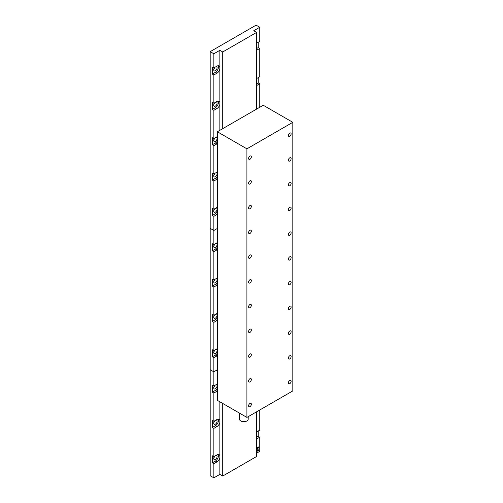 <?xml version="1.0" encoding="UTF-8"?>
<svg xmlns="http://www.w3.org/2000/svg" width="503" height="503" viewBox="0 0 503 503"><rect width="100%" height="100%" fill="white"/><g stroke="black" fill="none" stroke-linecap="round" stroke-linejoin="round"><path stroke-width="0.75" d="M214.687 385.487A2.383 1.377 120 0 0 214.196 388.913A2.383 1.377 120 0 0 215.385 388.794A2.383 1.377 120 0 0 216.944 386.694A2.383 1.377 120 0 0 216.579 384.789A2.383 1.377 120 0 0 216.089 384.682M213.794 387.134A2.383 1.377 120 0 0 214.812 385.417M214.687 420.829A2.383 1.377 120 0 0 214.196 424.249A2.383 1.377 120 0 0 215.385 424.136A2.383 1.377 120 0 0 216.944 422.036A2.383 1.377 120 0 0 216.579 420.131A2.383 1.377 120 0 0 216.089 420.018M213.794 422.47A2.383 1.377 120 0 0 214.812 420.753M214.687 456.171A2.383 1.377 120 0 0 214.196 459.591A2.383 1.377 120 0 0 215.385 459.472A2.383 1.377 120 0 0 216.944 457.378A2.383 1.377 120 0 0 216.579 455.466A2.383 1.377 120 0 0 216.089 455.36M213.794 457.812A2.383 1.377 120 0 0 214.812 456.095M256.643 434.661A2.383 1.377 120 0 0 256.643 432.762M219.855 455.731A4.326 2.496 120 0 0 219.082 454.668A4.326 2.496 120 0 0 216.919 454.882L213.857 456.649L213.857 428.374L216.919 426.607A4.326 2.496 120 0 0 219.855 422.369L219.855 474.386L222.728 476.045L256.643 456.473L256.643 411.794M213.857 456.649L212.329 455.762L212.329 462.829L215.385 461.062A4.326 2.496 120 0 0 218.447 455.762A4.326 2.496 120 0 0 218.176 454.467M219.855 401.79L219.855 420.389A4.326 2.496 120 0 0 219.082 419.326A4.326 2.496 120 0 0 216.919 419.54L213.857 421.307L213.857 393.038L216.919 391.265A4.326 2.496 120 0 0 217.346 390.988M213.857 421.307L212.329 420.426L212.329 427.493L215.385 425.727A4.326 2.496 120 0 0 218.447 420.426A4.326 2.496 120 0 0 218.176 419.125M217.346 383.99A4.326 2.496 120 0 0 216.919 384.198L213.857 385.964L212.329 385.084L212.329 392.151L213.857 393.038M256.643 438.943L259.762 437.208L259.762 451.348L256.643 453.146M256.643 450.958L258.542 449.864L258.542 450.43L256.643 451.531M256.643 449.556L257.957 447.871L256.643 448.632M256.643 448.06L258.542 446.966L258.542 447.689L256.643 450.16M212.329 462.829L213.857 463.716L216.919 461.949A4.326 2.496 120 0 0 219.855 457.705M213.857 463.716L213.857 477.85L219.855 474.386M259.762 409.989L259.762 430.14L256.7 431.907A4.326 2.496 120 0 0 256.643 431.945M256.643 437.245L258.234 436.327L258.234 431.027M258.234 436.327L259.762 437.208M210.185 51.652L213.857 53.777L219.855 50.313L222.728 51.972L256.643 32.393L253.764 30.733L259.762 27.269L256.09 25.15L210.185 51.652L210.185 475.731L213.857 477.85M212.329 427.493L213.857 428.374M217.346 277.97A4.326 2.496 120 0 0 216.919 278.184L213.857 279.951L212.329 279.064L212.329 286.132L213.857 287.018L213.857 315.287L212.329 314.406L212.329 321.474L213.857 322.354L213.857 350.629L212.329 349.742L212.329 356.809L213.857 357.696L213.857 371.83L210.185 369.711L213.857 371.83L213.857 385.964M213.857 371.83L217.346 369.818L213.857 371.83M222.728 403.45L222.728 476.045M219.855 420.389L219.855 422.369M212.329 392.151L215.385 390.385A4.326 2.496 120 0 0 217.346 388.435M258.234 450.04L258.542 450.43M258.234 450.254L256.643 451.172M256.643 448.28L257.957 447.852M258.234 447.142L258.542 447.689M258.234 447.513L256.643 449.581M214.687 67.433A2.383 1.377 120 0 0 214.196 70.854A2.383 1.377 120 0 0 215.385 70.741A2.383 1.377 120 0 0 216.944 68.641A2.383 1.377 120 0 0 216.579 66.736A2.383 1.377 120 0 0 216.089 66.622M213.794 69.074A2.383 1.377 120 0 0 214.812 67.358M214.687 102.769A2.383 1.377 120 0 0 214.196 106.196A2.383 1.377 120 0 0 215.385 106.076A2.383 1.377 120 0 0 216.944 103.983A2.383 1.377 120 0 0 216.579 102.071A2.383 1.377 120 0 0 216.089 101.964M213.794 104.417A2.383 1.377 120 0 0 214.812 102.7M214.687 138.111A2.383 1.377 120 0 0 214.196 141.538A2.383 1.377 120 0 0 215.385 141.418A2.383 1.377 120 0 0 216.944 139.318A2.383 1.377 120 0 0 216.579 137.413A2.383 1.377 120 0 0 216.089 137.3M213.794 139.752A2.383 1.377 120 0 0 214.812 138.036M214.687 173.453A2.383 1.377 120 0 0 214.196 176.874A2.383 1.377 120 0 0 215.385 176.754A2.383 1.377 120 0 0 216.944 174.66A2.383 1.377 120 0 0 216.579 172.749A2.383 1.377 120 0 0 216.089 172.642M213.794 175.094A2.383 1.377 120 0 0 214.812 173.378M214.687 208.789A2.383 1.377 120 0 0 214.196 212.216A2.383 1.377 120 0 0 215.385 212.096A2.383 1.377 120 0 0 216.944 209.996A2.383 1.377 120 0 0 216.579 208.091A2.383 1.377 120 0 0 216.089 207.978M213.794 210.43A2.383 1.377 120 0 0 214.812 208.72M256.643 81.266A2.383 1.377 120 0 0 256.643 79.367M256.643 45.924A2.383 1.377 120 0 0 256.643 44.025M217.346 207.286A4.326 2.496 120 0 0 216.919 207.5L213.857 209.267L213.857 180.998L216.919 179.231A4.326 2.496 120 0 0 217.346 178.949M217.346 171.951A4.326 2.496 120 0 0 216.919 172.164L213.857 173.931L213.857 145.656L216.919 143.889A4.326 2.496 120 0 0 217.346 143.607M217.346 136.609A4.326 2.496 120 0 0 216.919 136.822L213.857 138.589L213.857 110.32L216.919 108.554A4.326 2.496 120 0 0 219.855 104.31L219.855 130.315M219.855 102.329A4.326 2.496 120 0 0 219.082 101.266A4.326 2.496 120 0 0 216.919 101.48L213.857 103.247L213.857 74.978L216.919 73.212A4.326 2.496 120 0 0 219.855 68.974L219.855 104.31M213.857 103.247L212.329 102.367L212.329 109.434L215.385 107.667A4.326 2.496 120 0 0 218.447 102.367A4.326 2.496 120 0 0 218.176 101.072M219.855 50.313L219.855 66.993A4.326 2.496 120 0 0 219.082 65.931A4.326 2.496 120 0 0 216.919 66.145L213.857 67.911L212.329 67.025L212.329 74.092L213.857 74.978M212.329 74.092L215.385 72.325A4.326 2.496 120 0 0 218.447 67.025A4.326 2.496 120 0 0 218.176 65.73M256.643 83.85L258.234 82.932L258.234 77.632M213.857 209.267L212.329 208.387L212.329 215.454L213.857 216.334L216.919 214.567A4.326 2.496 120 0 0 217.346 214.291M213.857 216.334L213.857 230.475L217.346 228.456L213.857 230.475L213.857 244.609L212.329 243.722L212.329 250.796L213.857 251.676L216.919 249.909A4.326 2.496 120 0 0 217.346 249.626M259.762 27.269L259.762 41.403L256.7 43.176A4.326 2.496 120 0 0 256.643 43.208M256.643 50.206L259.762 48.477L259.762 76.745L256.7 78.512A4.326 2.496 120 0 0 256.643 78.55M256.643 85.548L259.762 83.812L259.762 107.271M256.643 48.508L258.234 47.59L258.234 42.29M258.234 47.59L259.762 48.477M258.234 82.932L259.762 83.812M213.857 173.931L212.329 173.045L212.329 180.112L213.857 180.998M213.857 138.589L212.329 137.709L212.329 144.776L213.857 145.656M212.329 109.434L213.857 110.32M213.857 53.777L213.857 67.911M210.185 228.349L213.857 230.475L210.185 228.349M222.728 51.972L222.728 128.649M219.855 66.993L219.855 68.974M256.643 32.393L256.643 109.076M212.329 144.776L215.385 143.009A4.326 2.496 120 0 0 217.346 141.06M212.329 180.112L215.385 178.345A4.326 2.496 120 0 0 217.346 176.396M212.329 215.454L215.385 213.687A4.326 2.496 120 0 0 217.346 211.738M214.687 244.131A2.383 1.377 120 0 0 214.196 247.551A2.383 1.377 120 0 0 215.385 247.438A2.383 1.377 120 0 0 216.944 245.338A2.383 1.377 120 0 0 216.579 243.433A2.383 1.377 120 0 0 216.089 243.32M213.794 245.772A2.383 1.377 120 0 0 214.812 244.056M214.687 279.467A2.383 1.377 120 0 0 214.196 282.893A2.383 1.377 120 0 0 215.385 282.774A2.383 1.377 120 0 0 216.944 280.68A2.383 1.377 120 0 0 216.579 278.769A2.383 1.377 120 0 0 216.089 278.662M213.794 281.114A2.383 1.377 120 0 0 214.812 279.398M214.687 314.809A2.383 1.377 120 0 0 214.196 318.236A2.383 1.377 120 0 0 215.385 318.116A2.383 1.377 120 0 0 216.944 316.016A2.383 1.377 120 0 0 216.579 314.111A2.383 1.377 120 0 0 216.089 313.998M213.794 316.45A2.383 1.377 120 0 0 214.812 314.733M214.687 350.151A2.383 1.377 120 0 0 214.196 353.571A2.383 1.377 120 0 0 215.385 353.452A2.383 1.377 120 0 0 216.944 351.358A2.383 1.377 120 0 0 216.579 349.447A2.383 1.377 120 0 0 216.089 349.34M213.794 351.792A2.383 1.377 120 0 0 214.812 350.075M217.346 313.306A4.326 2.496 120 0 0 216.919 313.52L213.857 315.287M217.346 348.648A4.326 2.496 120 0 0 216.919 348.862L213.857 350.629M217.346 242.628A4.326 2.496 120 0 0 216.919 242.842L213.857 244.609M213.857 287.018L216.919 285.251A4.326 2.496 120 0 0 217.346 284.968M213.857 322.354L216.919 320.587A4.326 2.496 120 0 0 217.346 320.304M213.857 357.696L216.919 355.929A4.326 2.496 120 0 0 217.346 355.646M213.857 251.676L213.857 279.951M212.329 250.796L215.385 249.029A4.326 2.496 120 0 0 217.346 247.074M212.329 356.809L215.385 355.043A4.326 2.496 120 0 0 217.346 353.093M212.329 321.474L215.385 319.707A4.326 2.496 120 0 0 217.346 317.758M212.329 286.132L215.385 284.365A4.326 2.496 120 0 0 217.346 282.416M249.972 156.075A1.949 1.125 120 0 0 248.696 157.791A1.949 1.125 120 0 0 248.998 159.35A1.949 1.125 120 0 0 249.972 159.256A1.949 1.125 120 0 0 251.242 157.54A1.949 1.125 120 0 0 250.947 155.98A1.949 1.125 120 0 0 249.972 156.075M289.753 133.106A1.949 1.125 120 0 0 288.483 134.823A1.949 1.125 120 0 0 288.785 136.382A1.949 1.125 120 0 0 289.753 136.282A1.949 1.125 120 0 0 291.03 134.565A1.949 1.125 120 0 0 290.728 133.006A1.949 1.125 120 0 0 289.753 133.106M249.972 180.81A1.949 1.125 120 0 0 248.696 182.526A1.949 1.125 120 0 0 248.998 184.092A1.949 1.125 120 0 0 249.972 183.991A1.949 1.125 120 0 0 251.242 182.275A1.949 1.125 120 0 0 250.947 180.715A1.949 1.125 120 0 0 249.972 180.81M289.753 157.841A1.949 1.125 120 0 0 288.483 159.558A1.949 1.125 120 0 0 288.785 161.117A1.949 1.125 120 0 0 289.753 161.023A1.949 1.125 120 0 0 291.03 159.306A1.949 1.125 120 0 0 290.728 157.747A1.949 1.125 120 0 0 289.753 157.841M249.972 205.551A1.949 1.125 120 0 0 248.696 207.267A1.949 1.125 120 0 0 248.998 208.827A1.949 1.125 120 0 0 249.972 208.732A1.949 1.125 120 0 0 251.242 207.016A1.949 1.125 120 0 0 250.947 205.45A1.949 1.125 120 0 0 249.972 205.551M289.753 182.576A1.949 1.125 120 0 0 288.483 184.293A1.949 1.125 120 0 0 288.785 185.859A1.949 1.125 120 0 0 289.753 185.758A1.949 1.125 120 0 0 291.03 184.041A1.949 1.125 120 0 0 290.728 182.482A1.949 1.125 120 0 0 289.753 182.576M249.972 230.286A1.949 1.125 120 0 0 248.696 232.002A1.949 1.125 120 0 0 248.998 233.562A1.949 1.125 120 0 0 249.972 233.467A1.949 1.125 120 0 0 251.242 231.751A1.949 1.125 120 0 0 250.947 230.192A1.949 1.125 120 0 0 249.972 230.286M289.753 207.318A1.949 1.125 120 0 0 288.483 209.034A1.949 1.125 120 0 0 288.785 210.594A1.949 1.125 120 0 0 289.753 210.499A1.949 1.125 120 0 0 291.03 208.783A1.949 1.125 120 0 0 290.728 207.223A1.949 1.125 120 0 0 289.753 207.318M249.972 255.027A1.949 1.125 120 0 0 248.696 256.744A1.949 1.125 120 0 0 248.998 258.303A1.949 1.125 120 0 0 249.972 258.209A1.949 1.125 120 0 0 251.242 256.492A1.949 1.125 120 0 0 250.947 254.927A1.949 1.125 120 0 0 249.972 255.027M289.753 232.053A1.949 1.125 120 0 0 288.483 233.769A1.949 1.125 120 0 0 288.785 235.335A1.949 1.125 120 0 0 289.753 235.234A1.949 1.125 120 0 0 291.03 233.518A1.949 1.125 120 0 0 290.728 231.958A1.949 1.125 120 0 0 289.753 232.053M249.972 279.762A1.949 1.125 120 0 0 248.696 281.479A1.949 1.125 120 0 0 248.998 283.038A1.949 1.125 120 0 0 249.972 282.944A1.949 1.125 120 0 0 251.242 281.227A1.949 1.125 120 0 0 250.947 279.668A1.949 1.125 120 0 0 249.972 279.762M289.753 256.794A1.949 1.125 120 0 0 288.483 258.511A1.949 1.125 120 0 0 288.785 260.07A1.949 1.125 120 0 0 289.753 259.976A1.949 1.125 120 0 0 291.03 258.259A1.949 1.125 120 0 0 290.728 256.693A1.949 1.125 120 0 0 289.753 256.794M249.972 304.504A1.949 1.125 120 0 0 248.696 306.214A1.949 1.125 120 0 0 248.998 307.779A1.949 1.125 120 0 0 249.972 307.679A1.949 1.125 120 0 0 251.242 305.962A1.949 1.125 120 0 0 250.947 304.403A1.949 1.125 120 0 0 249.972 304.504M289.753 281.529A1.949 1.125 120 0 0 288.483 283.246A1.949 1.125 120 0 0 288.785 284.805A1.949 1.125 120 0 0 289.753 284.711A1.949 1.125 120 0 0 291.03 282.994A1.949 1.125 120 0 0 290.728 281.435A1.949 1.125 120 0 0 289.753 281.529M249.972 329.239A1.949 1.125 120 0 0 248.696 330.955A1.949 1.125 120 0 0 248.998 332.514A1.949 1.125 120 0 0 249.972 332.42A1.949 1.125 120 0 0 251.242 330.704A1.949 1.125 120 0 0 250.947 329.144A1.949 1.125 120 0 0 249.972 329.239M289.753 306.27A1.949 1.125 120 0 0 288.483 307.987A1.949 1.125 120 0 0 288.785 309.546A1.949 1.125 120 0 0 289.753 309.446A1.949 1.125 120 0 0 291.03 307.729A1.949 1.125 120 0 0 290.728 306.17A1.949 1.125 120 0 0 289.753 306.27M249.972 353.974A1.949 1.125 120 0 0 248.696 355.69A1.949 1.125 120 0 0 248.998 357.256A1.949 1.125 120 0 0 249.972 357.155A1.949 1.125 120 0 0 251.242 355.439A1.949 1.125 120 0 0 250.947 353.879A1.949 1.125 120 0 0 249.972 353.974M289.753 331.005A1.949 1.125 120 0 0 288.483 332.722A1.949 1.125 120 0 0 288.785 334.281A1.949 1.125 120 0 0 289.753 334.187A1.949 1.125 120 0 0 291.03 332.47A1.949 1.125 120 0 0 290.728 330.911A1.949 1.125 120 0 0 289.753 331.005M249.972 378.715A1.949 1.125 120 0 0 248.696 380.431A1.949 1.125 120 0 0 248.998 381.991A1.949 1.125 120 0 0 249.972 381.896A1.949 1.125 120 0 0 251.242 380.18A1.949 1.125 120 0 0 250.947 378.614A1.949 1.125 120 0 0 249.972 378.715M289.753 355.74A1.949 1.125 120 0 0 288.483 357.457A1.949 1.125 120 0 0 288.785 359.023A1.949 1.125 120 0 0 289.753 358.922A1.949 1.125 120 0 0 291.03 357.205A1.949 1.125 120 0 0 290.728 355.646A1.949 1.125 120 0 0 289.753 355.74M249.972 403.45A1.949 1.125 120 0 0 248.696 405.166A1.949 1.125 120 0 0 248.998 406.726A1.949 1.125 120 0 0 249.972 406.631A1.949 1.125 120 0 0 251.242 404.915A1.949 1.125 120 0 0 250.947 403.356A1.949 1.125 120 0 0 249.972 403.45M289.753 380.482A1.949 1.125 120 0 0 288.483 382.198A1.949 1.125 120 0 0 288.785 383.758A1.949 1.125 120 0 0 289.753 383.663A1.949 1.125 120 0 0 291.03 381.947A1.949 1.125 120 0 0 290.728 380.387A1.949 1.125 120 0 0 289.753 380.482M248.205 416.666L248.205 419.175A4.357 2.515 180 0 1 245.514 421.501A4.357 2.515 180 0 1 240.767 420.954A4.357 2.515 180 0 1 239.497 419.175L239.497 413.133M217.346 400.344L246.91 417.408L246.91 148.831L217.346 131.761L217.346 400.344M217.346 131.761L263.251 105.259L292.815 122.323L246.91 148.831M292.815 122.323L292.815 390.906L246.91 417.408M215.385 390.385L216.919 391.265M215.385 425.727L216.919 426.607M215.385 461.062L216.919 461.949M215.385 72.325L216.919 73.212M215.385 107.667L216.919 108.554M215.385 143.009L216.919 143.889M215.385 178.345L216.919 179.231M215.385 213.687L216.919 214.567M215.385 249.029L216.919 249.909M215.385 355.043L216.919 355.929M215.385 319.707L216.919 320.587M215.385 284.365L216.919 285.251"/></g></svg>

